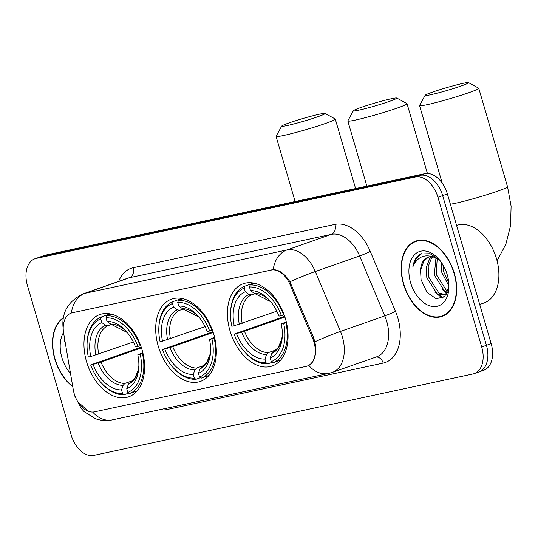 <?xml version="1.0" encoding="UTF-8"?>
<svg xmlns="http://www.w3.org/2000/svg" width="538" height="538" viewBox="0 0 538 538"><rect width="100%" height="100%" fill="white"/><g stroke="black" fill="none" stroke-linecap="round" stroke-linejoin="round"><path stroke-width="0.81" d="M213.761 334.306A43.591 28.252 -109.4 0 0 171.568 299.135A43.591 28.252 -109.4 0 0 158.259 346.223A43.591 28.252 -109.4 0 0 200.452 381.395A43.591 28.252 -109.4 0 0 213.761 334.306M142.032 349.707A43.591 28.252 -109.4 0 0 99.833 314.542A43.591 28.252 -109.4 0 0 86.531 361.63A43.591 28.252 -109.4 0 0 128.723 396.795A43.591 28.252 -109.4 0 0 142.032 349.707M285.49 318.899A43.591 28.252 -109.4 0 0 243.297 283.728A43.591 28.252 -109.4 0 0 229.995 330.816A43.591 28.252 -109.4 0 0 272.188 365.988A43.591 28.252 -109.4 0 0 285.49 318.899M313.977 342.087A22.206 14.391 -109.4 0 0 312.679 338.442L290.09 284.676A22.206 14.391 -109.4 0 0 271.031 270.089L72.422 312.739A22.206 14.391 -109.4 0 0 71.285 313.062A22.206 14.391 -109.4 0 0 63.645 333.311L73.309 389.848A22.206 14.391 -109.4 0 0 94.527 411.826L306.061 366.398A22.206 14.391 -109.4 0 0 307.198 366.075A22.206 14.391 -109.4 0 0 313.977 342.087M454.314 273.291A39.893 25.851 -109.4 0 0 415.699 241.111A39.893 25.851 -109.4 0 0 403.527 284.199A39.893 25.851 -109.4 0 0 442.135 316.384A39.893 25.851 -109.4 0 0 454.314 273.291M418.127 240.459A39.893 25.851 -109.4 0 0 417.071 241.064M63.296 317.83A39.893 25.851 -109.4 0 0 54.815 359.088A39.893 25.851 -109.4 0 0 72.758 386.654M71.574 312.928L273.21 269.652C279.242 269.767 284.804 273.808 289.908 281.771L313.802 338.086L315.483 345.053C316.411 355.41 314.192 362.222 308.825 365.49L307.279 366.048M88.777 411.415L77.775 401.852M477.63 372.309A24.674 15.992 -109.4 0 0 478.894 371.953L483.622 370.292A24.674 15.992 -109.4 0 0 491.154 343.641L447.381 193.942A24.674 15.992 -109.4 0 0 424.758 173.68L45.683 255.093L40.955 256.754A24.674 15.992 -109.4 0 0 39.691 257.103A24.674 15.992 -109.4 0 1 40.955 256.754L420.03 175.341L40.955 256.754L36.221 258.408A24.674 15.992 -109.4 0 0 34.963 258.765A24.674 15.992 -109.4 0 0 27.431 285.422L71.204 435.121A24.674 15.992 -109.4 0 0 93.82 455.383L472.902 373.971A24.674 15.992 -109.4 0 0 474.166 373.614A24.674 15.992 -109.4 0 0 481.698 346.963L437.925 197.264A24.674 15.992 -109.4 0 0 415.302 177.002L36.221 258.408M447.381 193.942L442.653 195.603A24.674 15.992 -109.4 0 0 420.03 175.341A24.674 15.992 -109.4 0 1 442.653 195.603L486.426 345.302L442.653 195.603L437.925 197.264M478.894 371.953A24.674 15.992 -109.4 0 0 486.426 345.302A24.674 15.992 -109.4 0 1 478.894 371.953L474.166 373.614M443.231 315.564A39.893 25.851 -109.4 0 0 444.435 315.376M45.683 255.093A24.674 15.992 -109.4 0 0 44.419 255.449L34.963 258.765M403.789 284.145A39.476 25.589 -109.4 0 0 442.001 315.994A39.476 25.589 -109.4 0 0 454.052 273.351A39.476 25.589 -109.4 0 0 415.84 241.495A39.476 25.589 -109.4 0 0 403.789 284.145M479.708 304.495L483.911 303.022A41.123 26.651 -109.4 0 0 496.466 258.596A41.123 26.651 -109.4 0 0 456.661 225.415L456.587 225.442M448.941 286.034L441.819 272.43L441.274 262.268M448.8 283.049L443.695 271.771L442.922 264.817M447.434 292.41L444.596 291.159L434.314 275.066L435.955 257.971M447.898 291.233L446.473 290.5L436.19 274.407L437.219 258.563M446.654 293.956L444.731 294.985L437.085 293.795L426.809 277.702L426.304 267.258L429.613 258.798L431.51 256.787M445.646 294.589L438.961 293.136L428.685 277.043L428.181 266.599L431.489 258.139L432.552 256.902M439.62 260.083L430.104 253.701L420.635 253.99C416.446 256.296 413.85 260.594 412.848 266.875C417.508 256.438 425.081 253.411 435.558 257.81A20.565 13.329 -109.4 0 0 428.013 257.272A20.565 13.329 -109.4 0 0 420.548 270.211L423.984 260.775L428.598 257.09M435.558 257.81L439.526 259.988M420.548 270.211L421.066 279.673L426.997 292.403L436.271 298.785L444.718 296.472L448.907 286.579M447.246 274.81A28.79 18.655 -109.4 0 0 438.894 259.222A28.79 18.655 -109.4 0 0 415.538 253.775A28.79 18.655 -109.4 0 0 410.595 282.679A28.79 18.655 -109.4 0 0 432.485 306.478A28.79 18.655 -109.4 0 0 448.907 287.743A28.79 18.655 -109.4 0 0 447.246 274.81M412.848 266.875L416.594 257.958L421.792 253.553M443.11 297.736L438.228 294.4M447.172 292.975L445.733 291.764M442.364 298.153L434.832 292.154M446.789 293.721L442.337 289.518M63.202 318.375A39.476 25.589 -109.4 0 0 55.078 359.034A39.476 25.589 -109.4 0 0 72.684 386.197M64.647 339.189L64.136 341.764L64.695 339.465M63.524 332.558A28.79 18.655 -109.4 0 0 61.883 357.568A28.79 18.655 -109.4 0 0 70.505 373.466M463.09 83.329A22.616 1.412 -16.3 0 0 439.593 89.765A22.616 1.412 -16.3 0 0 425.148 95.293A22.616 1.412 -16.3 0 0 430.588 94.749A22.616 1.412 -16.3 0 0 455.35 87.916A22.616 1.412 -16.3 0 0 468.484 82.617A22.616 1.412 -16.3 0 0 463.09 83.329M468.484 82.617L478.652 88.165A30.841 1.923 163.7 0 1 478.746 88.259A30.841 1.923 163.7 0 1 459.896 95.656A30.841 1.923 163.7 0 1 426.984 104.702A30.841 1.923 163.7 0 1 419.539 105.576A30.841 1.923 163.7 0 1 419.566 105.441L425.148 95.293M234.232 325.725L231.804 326.243A39.153 25.373 -109.4 0 1 230.56 312.618A39.153 25.373 -109.4 0 1 244.218 288.126L245.288 291.771A35.367 22.919 -109.4 0 0 234.232 325.725L276.814 311.199M254.877 293.661L251.448 294.864L249.02 294.434L245.288 291.771M244.178 351.408L244.79 352.108A40.794 26.443 -109.4 0 0 267.675 363.883L266.028 362.72A39.153 25.373 -109.4 0 1 244.178 351.408A39.153 25.373 -109.4 0 1 234.111 334.125L284.696 316.364M272.241 362.282L267.675 363.883M244.218 288.126L244.938 286.129A40.794 26.443 -109.4 0 0 230.594 311.69L230.56 312.618M244.938 286.129L253.633 283.075M254.884 283.351L250.17 285.005L249.457 287.003A39.153 25.373 -109.4 0 1 281.374 315.598L283.613 314.959A40.794 26.443 -109.4 0 0 250.17 285.005M283.613 314.959L284.138 314.77M234.111 334.125L236.532 333.6A35.367 22.919 -109.4 0 0 264.965 359.068L266.028 362.72M281.374 315.598L278.953 316.115A35.367 22.919 -109.4 0 0 269.995 300.876A35.367 22.919 -109.4 0 0 250.52 290.648L249.457 287.003M264.965 359.068L266.592 354.529L268.341 352.632L275.987 349.942M284.918 317.043L244.467 331.247L236.532 333.6M250.52 290.648L254.252 293.311L270.708 301.71A31.634 20.505 -109.4 0 0 254.252 293.311M286.472 322.639L283.681 323.479A39.153 25.373 -109.4 0 1 271.266 361.59L272.914 362.76A40.794 26.443 -109.4 0 0 285.913 322.834M272.914 362.76L280.661 360.043M271.266 361.59L270.197 357.945A35.367 22.919 -109.4 0 0 282.302 335.914A35.367 22.919 -109.4 0 0 281.253 323.997L283.681 323.479M271.825 353.405A31.634 20.505 -109.4 0 0 282.336 334.824L281.784 338.947L278.294 347.44L271.825 353.405L270.197 357.945M281.253 323.997L286.27 321.805M391.361 98.736A22.616 1.412 -16.3 0 0 367.858 105.172A22.616 1.412 -16.3 0 0 353.419 110.694A22.616 1.412 -16.3 0 0 358.853 110.149A22.616 1.412 -16.3 0 0 383.621 103.316A22.616 1.412 -16.3 0 0 396.748 98.024A22.616 1.412 -16.3 0 0 391.361 98.736M396.748 98.024L406.923 103.565A30.841 1.923 163.7 0 1 407.017 103.666A30.841 1.923 163.7 0 1 388.16 111.063A30.841 1.923 163.7 0 1 355.248 120.108A30.841 1.923 163.7 0 1 347.81 120.983A30.841 1.923 163.7 0 1 347.83 120.848L353.419 110.694M162.496 341.126L160.075 341.65A39.153 25.373 -109.4 0 1 158.824 328.025A39.153 25.373 -109.4 0 1 172.49 303.533L173.552 307.178A35.367 22.919 -109.4 0 0 162.496 341.126L205.086 326.606M183.149 309.061L179.719 310.265L177.284 309.834L173.552 307.178M172.449 366.815L173.061 367.515A40.794 26.443 -109.4 0 0 195.946 379.29L194.299 378.12A39.153 25.373 -109.4 0 1 172.449 366.815A39.153 25.373 -109.4 0 1 162.375 349.525L212.967 331.771M200.506 377.689L195.946 379.29M172.49 303.533L173.202 301.529A40.794 26.443 -109.4 0 0 158.865 327.097L158.824 328.025M173.202 301.529L181.905 298.476M183.155 298.751L178.441 300.406L177.722 302.41A39.153 25.373 -109.4 0 1 209.645 331.005L211.878 330.359A40.794 26.443 -109.4 0 0 178.441 300.406M211.878 330.359L212.409 330.177M162.375 349.525L164.803 349.007A35.367 22.919 -109.4 0 0 193.229 374.475L194.299 378.12M209.645 331.005L207.217 331.522A35.367 22.919 -109.4 0 0 198.266 316.283A35.367 22.919 -109.4 0 0 178.791 306.055L177.722 302.41M193.229 374.475L194.857 369.936L196.612 368.039L204.258 365.349M213.189 332.444L172.738 346.654L164.803 349.007M178.791 306.055L182.523 308.711L198.973 317.111A31.634 20.505 -109.4 0 0 182.523 308.711M214.736 338.046L211.945 338.879A39.153 25.373 -109.4 0 1 199.537 376.997L201.178 378.167A40.794 26.443 -109.4 0 0 214.185 338.241M201.178 378.167L208.932 375.443M199.537 376.997L198.468 373.352A35.367 22.919 -109.4 0 0 210.566 351.321A35.367 22.919 -109.4 0 0 209.524 339.404L211.945 338.879M200.096 368.812A31.634 20.505 -109.4 0 0 210.6 350.231L210.049 354.354L206.565 362.847L200.096 368.812L198.468 373.352M209.524 339.404L214.541 337.212M319.626 114.143A22.616 1.412 -16.3 0 0 296.129 120.573A22.616 1.412 -16.3 0 0 281.683 126.1A22.616 1.412 -16.3 0 0 287.124 125.556A22.616 1.412 -16.3 0 0 311.885 118.723A22.616 1.412 -16.3 0 0 325.019 113.431A22.616 1.412 -16.3 0 0 319.626 114.143M325.019 113.431L335.187 118.972A30.841 1.923 163.7 0 1 335.282 119.073A30.841 1.923 163.7 0 1 316.431 126.464A30.841 1.923 163.7 0 1 283.519 135.509A30.841 1.923 163.7 0 1 276.075 136.383A30.841 1.923 163.7 0 1 276.102 136.255L281.683 126.1M90.767 356.533L88.34 357.05A39.153 25.373 -109.4 0 1 87.095 343.432A39.153 25.373 -109.4 0 1 100.754 318.933L101.823 322.585A35.367 22.919 -109.4 0 0 90.767 356.533L133.35 342.007M111.413 324.468L107.983 325.672L105.556 325.241L101.823 322.585M100.714 382.222L101.326 382.921A40.794 26.443 -109.4 0 0 124.211 394.697L122.57 393.527A39.153 25.373 -109.4 0 1 100.714 382.222A39.153 25.373 -109.4 0 1 90.646 364.932L141.232 347.171M128.777 393.096L124.211 394.697M100.754 318.933L101.474 316.936A40.794 26.443 -109.4 0 0 87.136 342.498L87.095 343.432M101.474 316.936L110.169 313.883M111.42 314.158L106.712 315.813L105.993 317.81A39.153 25.373 -109.4 0 1 137.91 346.405L140.149 345.766A40.794 26.443 -109.4 0 0 106.712 315.813M140.149 345.766L140.674 345.578M90.646 364.932L93.067 364.414A35.367 22.919 -109.4 0 0 121.501 389.882L122.57 393.527M137.91 346.405L135.489 346.929A35.367 22.919 -109.4 0 0 126.531 331.684A35.367 22.919 -109.4 0 0 107.055 321.462L105.993 317.81M121.501 389.882L123.128 385.336L124.877 383.439L132.523 380.756M141.454 347.851L101.003 362.054L93.067 364.414M107.055 321.462L110.788 324.118L127.244 332.518A31.634 20.505 -109.4 0 0 110.788 324.118M143.007 353.453L140.216 354.286A39.153 25.373 -109.4 0 1 127.802 392.404L129.45 393.574A40.794 26.443 -109.4 0 0 142.449 353.648M129.45 393.574L137.197 390.85M127.802 392.404L126.739 388.759A35.367 22.919 -109.4 0 0 138.838 366.728A35.367 22.919 -109.4 0 0 137.795 354.804L140.216 354.286M128.367 384.213A31.634 20.505 -109.4 0 0 138.871 365.638L138.32 369.754L134.83 378.248L128.367 384.213L126.739 388.759M137.795 354.804L142.805 352.612M312.679 338.442L313.788 338.052M271.031 270.089L271.609 269.888M290.09 284.676L291.199 284.293M72.422 312.739L73.007 312.538M118.669 281.394A41.123 26.651 70.6 0 1 133.135 267.742L334.979 224.393A41.123 26.651 70.6 0 1 370.279 251.414L395.45 311.32A41.123 26.651 70.6 0 1 383.19 363.089L166.948 409.532A8.225 6.241 77.9 0 0 166.477 408.248M166.948 409.532A41.123 26.651 70.6 0 1 159.887 409.66M334.979 224.393A8.225 6.241 77.9 0 1 331.374 234.353L287.05 249.914A32.899 21.325 70.6 0 1 315.288 271.529L340.46 331.435A32.899 21.325 70.6 0 1 342.383 336.842A32.899 21.325 70.6 0 1 332.336 372.377L376.661 356.815A32.899 21.325 -109.4 0 0 386.701 321.273A32.899 21.325 -109.4 0 0 384.784 315.873L359.613 255.96A32.899 21.325 -109.4 0 0 331.374 234.353L129.53 277.695A32.899 21.325 -109.4 0 0 127.849 278.173L83.525 293.735A32.899 21.325 70.6 0 1 85.212 293.264L287.05 249.914A28.79 21.85 77.9 0 0 273.21 269.652M314.932 341.744A28.79 2.024 157.2 0 1 340.46 331.435L384.784 315.873A8.225 0.578 -22.8 0 0 395.45 311.32M92.677 412.041A28.79 21.85 77.9 0 0 112.388 419.862L328.631 373.426A28.79 21.85 -102.1 0 1 308.825 365.49M71.372 313.002A28.79 21.85 -102.1 0 1 85.212 293.264L129.53 277.695A8.225 6.241 77.9 0 0 133.135 267.742M370.279 251.414A8.225 0.578 -22.8 0 1 359.613 255.96L315.288 271.529A28.79 2.024 157.2 0 0 289.908 281.771M481.698 346.963L491.154 343.641M415.302 177.002L424.758 173.68M383.19 363.089A8.225 6.241 77.9 0 0 375.975 357.057M450.367 204.164A30.841 1.923 -16.3 0 0 455.78 203.182A30.841 1.923 -16.3 0 0 488.692 194.137A30.841 1.923 -16.3 0 0 507.542 186.747L478.746 88.259M251.448 294.864A30.431 19.724 -109.4 0 0 242.167 323.365M241.609 332.148A31.634 20.505 -109.4 0 0 266.592 354.529M249.02 294.434A31.634 20.505 -109.4 0 0 239.302 324.266M244.467 331.247A30.431 19.724 -109.4 0 0 268.341 352.632M179.719 310.265A30.431 19.724 -109.4 0 0 170.432 338.772M169.873 347.548A31.634 20.505 -109.4 0 0 194.857 369.936M177.284 309.834A31.634 20.505 -109.4 0 0 167.574 339.673M172.738 346.654A30.431 19.724 -109.4 0 0 196.612 368.039M107.983 325.672A30.431 19.724 -109.4 0 0 98.703 354.179M98.145 362.955A31.634 20.505 -109.4 0 0 123.128 385.336M105.556 325.241A31.634 20.505 -109.4 0 0 95.838 355.08M101.003 362.054A30.431 19.724 -109.4 0 0 124.877 383.439M71.285 313.062L72.361 312.686M307.198 366.075L308.691 365.558M74.426 394.415L74.95 396.419L81.198 408.436L84.13 411.637L95.3 418.645C100.848 420.662 106.544 421.066 112.388 419.862M63.269 329.498C61.09 313.089 67.842 301.172 83.525 293.735M328.631 373.426L332.336 372.377M445.491 314.77L442.001 315.994M446.379 294.407L444.731 294.985M419.331 240.271L415.84 241.495M497.065 260.802L505.855 244.265L510.555 225.684L511.1 206.148L507.542 186.747M442.216 183.135L419.539 105.576M366.855 186.114L347.81 120.983M427.421 173.444L407.017 103.666M295.12 201.521L276.075 136.383M355.591 188.535L335.282 119.073"/></g></svg>
